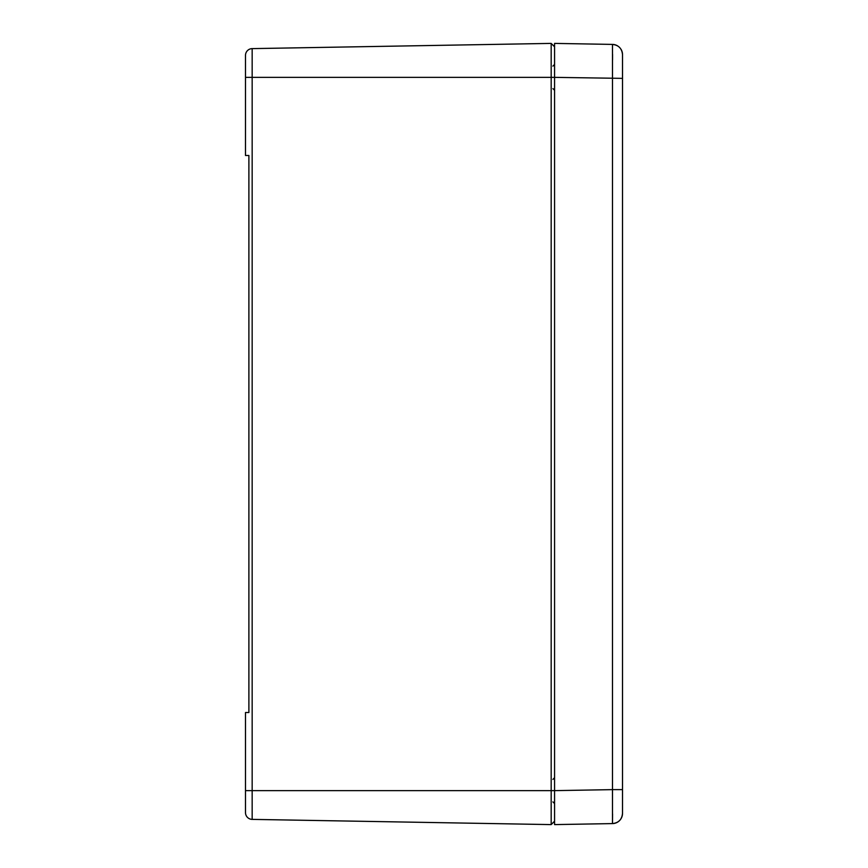 <?xml version="1.0" encoding="UTF-8"?>
<svg xmlns="http://www.w3.org/2000/svg" width="868" height="868" viewBox="0 0 868 868"><rect width="100%" height="100%" fill="white"/><g stroke="black" fill="none" stroke-linecap="round" stroke-linejoin="round"><path stroke-width="1.3" d="M245.492 58.069L245.492 55.411A6.792 6.792 0 0 1 252.165 48.619L252.165 790.639L245.492 790.639L245.492 712.519L248.888 712.519L248.888 617.408M248.888 590.24L248.888 546.081M248.888 457.772L248.888 410.228M248.888 321.919L248.888 277.76M248.888 250.592L248.888 155.481L245.492 155.481L245.492 55.411A6.792 6.792 0 0 1 252.165 48.619L551.18 43.4L551.18 824.6L554.576 821.204L554.576 824.6L554.576 790.639L554.576 821.204M248.888 712.519L248.888 155.481M248.888 818.47A6.792 6.792 0 0 0 252.165 819.381A6.792 6.792 0 0 1 245.492 812.589A6.792 6.792 0 0 0 252.165 819.381L551.18 824.6M245.492 790.639L245.492 812.589A6.792 6.792 0 0 0 252.165 819.381L252.165 790.639L554.576 790.639L554.576 43.4L554.576 77.36L245.492 77.36M551.18 43.4L554.576 46.796M612.569 813.945L612.493 823.591L554.576 824.6L612.493 823.591L612.493 789.63L554.576 790.639M612.493 823.591A10.188 10.188 0 0 0 622.508 813.403A10.188 10.188 0 0 1 612.493 823.591C618.591 822.907 621.933 819.511 622.508 813.403L622.508 789.63L612.493 789.63L612.493 44.409L554.576 43.4M612.569 54.358L612.558 59.881M554.576 77.36L622.508 78.37L622.508 789.63L622.508 95.371M622.508 78.37L622.508 54.597A10.188 10.188 0 0 0 621.097 49.422A10.188 10.188 0 0 1 622.508 54.597C621.933 48.489 618.591 45.093 612.493 44.409L615.596 44.952M617.636 45.906A10.188 10.188 0 0 0 612.493 44.409A10.188 10.188 0 0 1 617.636 45.906M552.927 66.098L554.576 64.406M552.927 88.623L554.576 90.326M552.927 779.377L554.576 777.674M552.927 801.902L554.576 803.594"/></g></svg>
